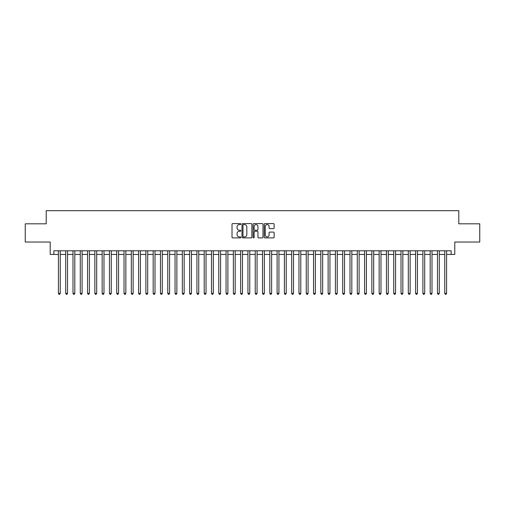 <?xml version="1.0" encoding="UTF-8"?>
<svg xmlns="http://www.w3.org/2000/svg" width="505" height="505" viewBox="0 0 505 505"><rect width="100%" height="100%" fill="white"/><g stroke="black" fill="none" stroke-linecap="round" stroke-linejoin="round"><path stroke-width="0.76" d="M240.834 224.087A0.499 0.499 0 0 0 240.336 223.589L232.736 223.589A0.713 0.713 0 0 0 232.016 224.302L232.016 237.18A0.713 0.713 0 0 0 232.736 237.893L240.336 237.893A0.499 0.499 0 0 0 240.834 237.394A0.499 0.499 0 0 0 240.336 236.895L239.351 236.895A2.291 2.291 0 0 1 237.066 234.604L237.066 233.531A2.291 2.291 0 0 1 239.351 231.239L240.336 231.239A0.499 0.499 0 0 0 240.834 230.741A0.499 0.499 0 0 0 240.336 230.242L239.351 230.242A2.291 2.291 0 0 1 237.066 227.951L237.066 226.878A2.291 2.291 0 0 1 239.351 224.586L240.336 224.586A0.499 0.499 0 0 0 240.834 224.087M273.413 228.632A0.713 0.713 0 0 0 274.127 227.913L274.127 224.302A0.713 0.713 0 0 0 273.413 223.589L264.967 223.589A0.713 0.713 0 0 0 264.254 224.302L264.254 237.18A0.713 0.713 0 0 0 264.967 237.893L273.413 237.893A0.713 0.713 0 0 0 274.127 237.18L274.127 232.818A0.713 0.713 0 0 0 273.413 232.098L269.796 232.098A0.713 0.713 0 0 0 269.083 232.818L269.083 234.983A1.913 1.913 0 0 1 267.17 236.895A1.913 1.913 0 0 1 265.251 234.983L265.251 226.499A1.913 1.913 0 0 1 267.17 224.586A1.913 1.913 0 0 1 269.083 226.499L269.083 227.913A0.713 0.713 0 0 0 269.796 228.632L273.413 228.632M53.858 254.432L53.858 250.789L451.142 250.789L451.142 254.432L454.784 254.432L454.784 242.04L479.75 242.04L479.75 223.816L458.792 223.816L458.792 210.692L46.208 210.692L46.208 223.816L25.25 223.816L25.25 242.04L50.216 242.04L50.216 254.432L58.416 254.432M251.875 224.302A0.713 0.713 0 0 0 251.155 223.589L242.716 223.589A0.713 0.713 0 0 0 242.002 224.302L242.002 237.18A0.713 0.713 0 0 0 242.716 237.893L251.155 237.893A0.713 0.713 0 0 0 251.875 237.18L251.875 224.302M253.845 223.589L262.284 223.589A0.713 0.713 0 0 1 262.998 224.302L262.998 237.18A0.713 0.713 0 0 1 262.284 237.893L258.674 237.893A0.713 0.713 0 0 1 257.954 237.18L257.954 231.959A0.713 0.713 0 0 0 257.241 231.239L254.842 231.239A0.713 0.713 0 0 0 254.129 231.959L254.129 237.394A0.499 0.499 0 0 1 253.63 237.893A0.499 0.499 0 0 1 253.125 237.394L253.125 224.302A0.713 0.713 0 0 1 253.845 223.589M60.24 254.432L65.707 254.432M67.531 254.432L72.998 254.432M74.816 254.432L80.289 254.432M82.107 254.432L87.573 254.432M89.398 254.432L94.864 254.432M96.689 254.432L102.155 254.432M103.98 254.432L109.446 254.432M111.264 254.432L116.731 254.432M118.555 254.432L124.022 254.432M125.846 254.432L131.313 254.432M133.137 254.432L138.604 254.432M140.422 254.432L145.888 254.432M147.713 254.432L153.179 254.432M155.003 254.432L160.47 254.432M162.294 254.432L167.761 254.432M169.579 254.432L175.052 254.432M176.87 254.432L182.337 254.432M184.161 254.432L189.627 254.432M191.452 254.432L196.918 254.432M198.743 254.432L204.209 254.432M206.027 254.432L211.494 254.432M213.318 254.432L218.785 254.432M220.609 254.432L226.076 254.432M227.9 254.432L233.367 254.432M235.185 254.432L240.651 254.432M242.476 254.432L247.942 254.432M249.767 254.432L255.233 254.432M257.058 254.432L262.524 254.432M264.349 254.432L269.815 254.432M271.633 254.432L277.1 254.432M278.924 254.432L284.391 254.432M286.215 254.432L291.682 254.432M293.506 254.432L298.973 254.432M300.791 254.432L306.257 254.432M308.082 254.432L313.548 254.432M315.373 254.432L320.839 254.432M322.663 254.432L328.13 254.432M329.948 254.432L335.421 254.432M337.239 254.432L342.706 254.432M344.53 254.432L349.997 254.432M351.821 254.432L357.287 254.432M359.112 254.432L364.578 254.432M366.396 254.432L371.863 254.432M373.687 254.432L379.154 254.432M380.978 254.432L386.445 254.432M388.269 254.432L393.736 254.432M395.554 254.432L401.02 254.432M402.845 254.432L408.311 254.432M410.136 254.432L415.602 254.432M417.427 254.432L422.893 254.432M424.711 254.432L430.184 254.432M432.002 254.432L437.469 254.432M439.293 254.432L444.76 254.432M446.584 254.432L451.142 254.432M243.505 224.586A0.499 0.499 0 0 0 243 225.091L243 236.391A0.499 0.499 0 0 0 243.505 236.895L244.54 236.895A2.291 2.291 0 0 0 246.831 234.604L246.831 226.878A2.291 2.291 0 0 0 244.54 224.586L243.505 224.586M257.954 226.537A1.913 1.913 0 0 0 256.041 224.624A1.913 1.913 0 0 0 254.129 226.537L254.129 229.523A0.713 0.713 0 0 0 254.842 230.242L257.241 230.242A0.713 0.713 0 0 0 257.954 229.523L257.954 226.537M60.24 250.789L60.24 293.355L58.416 293.355L58.416 250.789M60.24 293.355L59.691 294.308L58.965 294.308L58.416 293.355M67.531 250.789L67.531 293.355L65.707 293.355L65.707 250.789M67.531 293.355L66.982 294.308L66.256 294.308L65.707 293.355M74.816 250.789L74.816 293.355L72.998 293.355L72.998 250.789M74.816 293.355L74.273 294.308L73.541 294.308L72.998 293.355M82.107 250.789L82.107 293.355L80.289 293.355L80.289 250.789M82.107 293.355L81.564 294.308L80.832 294.308L80.289 293.355M89.398 250.789L89.398 293.355L87.573 293.355L87.573 250.789M89.398 293.355L88.848 294.308L88.122 294.308L87.573 293.355M96.689 250.789L96.689 293.355L94.864 293.355L94.864 250.789M96.689 293.355L96.139 294.308L95.413 294.308L94.864 293.355M103.98 250.789L103.98 293.355L102.155 293.355L102.155 250.789M103.98 293.355L103.43 294.308L102.698 294.308L102.155 293.355M111.264 250.789L111.264 293.355L109.446 293.355L109.446 250.789M111.264 293.355L110.721 294.308L109.989 294.308L109.446 293.355M118.555 250.789L118.555 293.355L116.731 293.355L116.731 250.789M118.555 293.355L118.006 294.308L117.28 294.308L116.731 293.355M125.846 250.789L125.846 293.355L124.022 293.355L124.022 250.789M125.846 293.355L125.297 294.308L124.571 294.308L124.022 293.355M133.137 250.789L133.137 293.355L131.313 293.355L131.313 250.789M133.137 293.355L132.588 294.308L131.862 294.308L131.313 293.355M140.422 250.789L140.422 293.355L138.604 293.355L138.604 250.789M140.422 293.355L139.879 294.308L139.146 294.308L138.604 293.355M147.713 250.789L147.713 293.355L145.888 293.355L145.888 250.789M147.713 293.355L147.17 294.308L146.437 294.308L145.888 293.355M155.003 250.789L155.003 293.355L153.179 293.355L153.179 250.789M155.003 293.355L154.454 294.308L153.728 294.308L153.179 293.355M162.294 250.789L162.294 293.355L160.47 293.355L160.47 250.789M162.294 293.355L161.745 294.308L161.019 294.308L160.47 293.355M169.579 250.789L169.579 293.355L167.761 293.355L167.761 250.789M169.579 293.355L169.036 294.308L168.304 294.308L167.761 293.355M176.87 250.789L176.87 293.355L175.052 293.355L175.052 250.789M176.87 293.355L176.327 294.308L175.595 294.308L175.052 293.355M184.161 250.789L184.161 293.355L182.337 293.355L182.337 250.789M184.161 293.355L183.612 294.308L182.886 294.308L182.337 293.355M191.452 250.789L191.452 293.355L189.627 293.355L189.627 250.789M191.452 293.355L190.903 294.308L190.177 294.308L189.627 293.355M198.743 250.789L198.743 293.355L196.918 293.355L196.918 250.789M198.743 293.355L198.194 294.308L197.461 294.308L196.918 293.355M206.027 250.789L206.027 293.355L204.209 293.355L204.209 250.789M206.027 293.355L205.484 294.308L204.752 294.308L204.209 293.355M213.318 250.789L213.318 293.355L211.494 293.355L211.494 250.789M213.318 293.355L212.769 294.308L212.043 294.308L211.494 293.355M220.609 250.789L220.609 293.355L218.785 293.355L218.785 250.789M220.609 293.355L220.06 294.308L219.334 294.308L218.785 293.355M227.9 250.789L227.9 293.355L226.076 293.355L226.076 250.789M227.9 293.355L227.351 294.308L226.625 294.308L226.076 293.355M235.185 250.789L235.185 293.355L233.367 293.355L233.367 250.789M235.185 293.355L234.642 294.308L233.91 294.308L233.367 293.355M242.476 250.789L242.476 293.355L240.651 293.355L240.651 250.789M242.476 293.355L241.933 294.308L241.201 294.308L240.651 293.355M249.767 250.789L249.767 293.355L247.942 293.355L247.942 250.789M249.767 293.355L249.218 294.308L248.492 294.308L247.942 293.355M257.058 250.789L257.058 293.355L255.233 293.355L255.233 250.789M257.058 293.355L256.508 294.308L255.782 294.308L255.233 293.355M264.349 250.789L264.349 293.355L262.524 293.355L262.524 250.789M264.349 293.355L263.799 294.308L263.067 294.308L262.524 293.355M271.633 250.789L271.633 293.355L269.815 293.355L269.815 250.789M271.633 293.355L271.09 294.308L270.358 294.308L269.815 293.355M278.924 250.789L278.924 293.355L277.1 293.355L277.1 250.789M278.924 293.355L278.375 294.308L277.649 294.308L277.1 293.355M286.215 250.789L286.215 293.355L284.391 293.355L284.391 250.789M286.215 293.355L285.666 294.308L284.94 294.308L284.391 293.355M293.506 250.789L293.506 293.355L291.682 293.355L291.682 250.789M293.506 293.355L292.957 294.308L292.231 294.308L291.682 293.355M300.791 250.789L300.791 293.355L298.973 293.355L298.973 250.789M300.791 293.355L300.248 294.308L299.515 294.308L298.973 293.355M308.082 250.789L308.082 293.355L306.257 293.355L306.257 250.789M308.082 293.355L307.539 294.308L306.806 294.308L306.257 293.355M315.373 250.789L315.373 293.355L313.548 293.355L313.548 250.789M315.373 293.355L314.823 294.308L314.097 294.308L313.548 293.355M322.663 250.789L322.663 293.355L320.839 293.355L320.839 250.789M322.663 293.355L322.114 294.308L321.388 294.308L320.839 293.355M329.948 250.789L329.948 293.355L328.13 293.355L328.13 250.789M329.948 293.355L329.405 294.308L328.673 294.308L328.13 293.355M337.239 250.789L337.239 293.355L335.421 293.355L335.421 250.789M337.239 293.355L336.696 294.308L335.964 294.308L335.421 293.355M344.53 250.789L344.53 293.355L342.706 293.355L342.706 250.789M344.53 293.355L343.981 294.308L343.255 294.308L342.706 293.355M351.821 250.789L351.821 293.355L349.997 293.355L349.997 250.789M351.821 293.355L351.272 294.308L350.546 294.308L349.997 293.355M359.112 250.789L359.112 293.355L357.287 293.355L357.287 250.789M359.112 293.355L358.563 294.308L357.83 294.308L357.287 293.355M366.396 250.789L366.396 293.355L364.578 293.355L364.578 250.789M366.396 293.355L365.854 294.308L365.121 294.308L364.578 293.355M373.687 250.789L373.687 293.355L371.863 293.355L371.863 250.789M373.687 293.355L373.138 294.308L372.412 294.308L371.863 293.355M380.978 250.789L380.978 293.355L379.154 293.355L379.154 250.789M380.978 293.355L380.429 294.308L379.703 294.308L379.154 293.355M388.269 250.789L388.269 293.355L386.445 293.355L386.445 250.789M388.269 293.355L387.72 294.308L386.994 294.308L386.445 293.355M395.554 250.789L395.554 293.355L393.736 293.355L393.736 250.789M395.554 293.355L395.011 294.308L394.279 294.308L393.736 293.355M402.845 250.789L402.845 293.355L401.02 293.355L401.02 250.789M402.845 293.355L402.302 294.308L401.57 294.308L401.02 293.355M410.136 250.789L410.136 293.355L408.311 293.355L408.311 250.789M410.136 293.355L409.587 294.308L408.861 294.308L408.311 293.355M417.427 250.789L417.427 293.355L415.602 293.355L415.602 250.789M417.427 293.355L416.877 294.308L416.152 294.308L415.602 293.355M424.711 250.789L424.711 293.355L422.893 293.355L422.893 250.789M424.711 293.355L424.168 294.308L423.436 294.308L422.893 293.355M432.002 250.789L432.002 293.355L430.184 293.355L430.184 250.789M432.002 293.355L431.459 294.308L430.727 294.308L430.184 293.355M439.293 250.789L439.293 293.355L437.469 293.355L437.469 250.789M439.293 293.355L438.744 294.308L438.018 294.308L437.469 293.355M446.584 250.789L446.584 293.355L444.76 293.355L444.76 250.789M446.584 293.355L446.035 294.308L445.309 294.308L444.76 293.355"/></g></svg>
